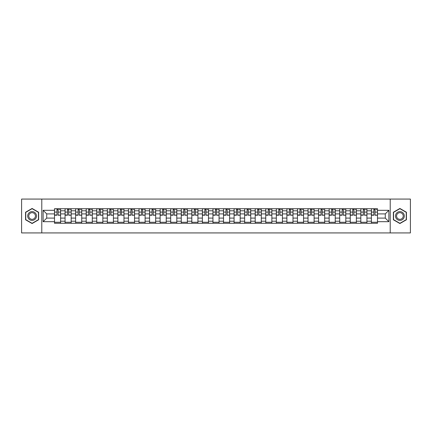 <?xml version="1.0" encoding="UTF-8"?>
<svg xmlns="http://www.w3.org/2000/svg" width="432" height="432" viewBox="0 0 432 432"><rect width="100%" height="100%" fill="white"/><g stroke="black" fill="none" stroke-linecap="round" stroke-linejoin="round"><path stroke-width="0.65" d="M390.22 232.929L410.4 232.929L410.4 199.071L21.6 199.071L21.6 232.929L390.22 232.929L390.22 199.071M65.07 223.279L65.07 210.784L60.604 210.784L60.604 223.279M60.604 210.784L60.604 208.721M65.07 210.784L65.07 208.721M71.167 208.721L71.167 223.279M75.632 223.279L75.632 208.721M81.729 208.721L81.729 223.279M86.195 223.279L86.195 208.721M92.291 208.721L92.291 223.279M96.757 223.279L96.757 208.721M102.854 208.721L102.854 223.279M107.325 223.279L107.325 208.721M113.416 208.721L113.416 223.279M117.887 223.279L117.887 208.721M123.979 208.721L123.979 223.279M128.45 223.279L128.45 208.721M134.541 208.721L134.541 223.279M139.012 223.279L139.012 208.721M145.103 208.721L145.103 223.279M149.575 223.279L149.575 208.721M155.671 208.721L155.671 223.279M160.137 223.279L160.137 208.721M166.234 208.721L166.234 223.279M170.699 223.279L170.699 208.721M176.796 208.721L176.796 223.279M181.262 223.279L181.262 208.721M187.358 208.721L187.358 223.279M191.83 223.279L191.83 208.721M197.921 208.721L197.921 223.279M202.392 223.279L202.392 208.721M208.483 208.721L208.483 223.279M212.954 223.279L212.954 208.721M219.046 208.721L219.046 223.279M223.517 223.279L223.517 208.721M229.608 208.721L229.608 223.279M234.079 223.279L234.079 208.721M240.17 208.721L240.17 223.279M244.642 223.279L244.642 208.721M250.738 208.721L250.738 223.279M255.204 223.279L255.204 208.721M261.301 208.721L261.301 223.279M265.766 223.279L265.766 208.721M271.863 208.721L271.863 223.279M276.329 223.279L276.329 208.721M282.425 208.721L282.425 223.279M286.897 223.279L286.897 208.721M292.988 208.721L292.988 223.279M297.459 223.279L297.459 208.721M303.55 208.721L303.55 223.279M308.021 223.279L308.021 208.721M314.113 208.721L314.113 223.279M318.584 223.279L318.584 208.721M324.675 208.721L324.675 223.279M329.146 223.279L329.146 208.721M335.243 208.721L335.243 223.279M339.709 223.279L339.709 208.721M345.805 208.721L345.805 223.279M350.271 223.279L350.271 208.721M356.368 208.721L356.368 223.279M360.833 223.279L360.833 208.721M366.93 208.721L366.93 223.279M371.396 223.279L371.396 208.721M371.396 218.101L366.93 218.101M360.833 218.101L356.368 218.101M350.271 218.101L345.805 218.101M339.709 218.101L335.243 218.101M329.146 218.101L324.675 218.101M318.584 218.101L314.113 218.101M308.021 218.101L303.55 218.101M297.459 218.101L292.988 218.101M286.897 218.101L282.425 218.101M276.329 218.101L271.863 218.101M265.766 218.101L261.301 218.101M255.204 218.101L250.738 218.101M244.642 218.101L240.17 218.101M234.079 218.101L229.608 218.101M223.517 218.101L219.046 218.101M212.954 218.101L208.483 218.101M202.392 218.101L197.921 218.101M191.83 218.101L187.358 218.101M181.262 218.101L176.796 218.101M170.699 218.101L166.234 218.101M160.137 218.101L155.671 218.101M149.575 218.101L145.103 218.101M139.012 218.101L134.541 218.101M128.45 218.101L123.979 218.101M117.887 218.101L113.416 218.101M107.325 218.101L102.854 218.101M96.757 218.101L92.291 218.101M86.195 218.101L81.729 218.101M75.632 218.101L71.167 218.101M65.07 218.101L60.604 218.101M371.396 213.899L366.93 213.899M360.833 213.899L356.368 213.899M350.271 213.899L345.805 213.899M339.709 213.899L335.243 213.899M329.146 213.899L324.675 213.899M318.584 213.899L314.113 213.899M308.021 213.899L303.55 213.899M297.459 213.899L292.988 213.899M286.897 213.899L282.425 213.899M276.329 213.899L271.863 213.899M265.766 213.899L261.301 213.899M255.204 213.899L250.738 213.899M244.642 213.899L240.17 213.899M234.079 213.899L229.608 213.899M223.517 213.899L219.046 213.899M212.954 213.899L208.483 213.899M202.392 213.899L197.921 213.899M191.83 213.899L187.358 213.899M181.262 213.899L176.796 213.899M170.699 213.899L166.234 213.899M160.137 213.899L155.671 213.899M149.575 213.899L145.103 213.899M139.012 213.899L134.541 213.899M128.45 213.899L123.979 213.899M117.887 213.899L113.416 213.899M107.325 213.899L102.854 213.899M96.757 213.899L92.291 213.899M86.195 213.899L81.729 213.899M75.632 213.899L71.167 213.899M65.07 213.899L60.604 213.899M46.721 218.101L54.508 218.101L54.508 213.899L46.721 213.899L46.721 218.101L43.13 221.686L43.13 210.314L54.508 210.314L54.508 213.899M377.492 213.899L377.492 218.101L385.279 218.101L385.279 213.899L377.492 213.899L377.492 208.721L54.508 208.721L54.508 210.314M377.492 210.314L388.87 210.314L388.87 221.686L377.492 221.686L377.492 218.101M54.508 218.101L54.508 223.279L377.492 223.279L377.492 221.686M54.508 221.686L43.13 221.686M41.78 232.929L41.78 199.071M38.632 212.225L32.098 208.456L25.564 212.225L25.564 219.775L32.098 223.544L38.632 219.775L38.632 212.225M406.436 212.225L399.902 208.456L393.368 212.225L393.368 219.775L399.902 223.544L406.436 219.775L406.436 212.225M60.604 222.264L54.508 222.264M56.981 209.736L58.131 209.736M71.167 222.264L65.07 222.264M67.543 209.736L68.693 209.736M81.729 222.264L75.632 222.264M78.106 209.736L79.256 209.736M92.291 222.264L86.195 222.264M88.668 209.736L89.818 209.736M102.854 222.264L96.757 222.264M99.23 209.736L100.381 209.736M113.416 222.264L107.325 222.264M109.793 209.736L110.943 209.736M123.979 222.264L117.887 222.264M120.355 209.736L121.511 209.736M134.541 222.264L128.45 222.264M130.923 209.736L132.073 209.736M145.103 222.264L139.012 222.264M141.485 209.736L142.636 209.736M155.671 222.264L149.575 222.264M152.048 209.736L153.198 209.736M166.234 222.264L160.137 222.264M162.61 209.736L163.76 209.736M176.796 222.264L170.699 222.264M173.173 209.736L174.323 209.736M187.358 222.264L181.262 222.264M183.735 209.736L184.885 209.736M197.921 222.264L191.83 222.264M194.297 209.736L195.448 209.736M208.483 222.264L202.392 222.264M204.86 209.736L206.01 209.736M219.046 222.264L212.954 222.264M215.422 209.736L216.578 209.736M229.608 222.264L223.517 222.264M225.99 209.736L227.14 209.736M240.17 222.264L234.079 222.264M236.552 209.736L237.703 209.736M250.738 222.264L244.642 222.264M247.115 209.736L248.265 209.736M261.301 222.264L255.204 222.264M257.677 209.736L258.827 209.736M271.863 222.264L265.766 222.264M268.24 209.736L269.39 209.736M282.425 222.264L276.329 222.264M278.802 209.736L279.952 209.736M292.988 222.264L286.897 222.264M289.364 209.736L290.515 209.736M303.55 222.264L297.459 222.264M299.927 209.736L301.077 209.736M314.113 222.264L308.021 222.264M310.489 209.736L311.645 209.736M324.675 222.264L318.584 222.264M321.057 209.736L322.207 209.736M335.243 222.264L329.146 222.264M331.619 209.736L332.77 209.736M345.805 222.264L339.709 222.264M342.182 209.736L343.332 209.736M356.368 222.264L350.271 222.264M352.744 209.736L353.894 209.736M366.93 222.264L360.833 222.264M363.307 209.736L364.457 209.736M377.492 222.264L371.396 222.264M373.869 209.736L375.019 209.736M43.13 210.314L46.721 213.899M385.279 218.101L388.87 221.686M385.279 213.899L388.87 210.314M58.131 214.99L60.566 215.222L58.131 215.222L58.131 208.791L60.566 208.791L59.216 208.791M60.566 214.99L60.566 208.791M56.981 209.671L58.131 209.671M59.216 209.671L59.686 209.671M59.114 208.791L54.54 208.791L54.54 215.222L56.981 215.222L56.981 208.791L55.998 208.791M68.693 214.99L71.129 215.222L68.693 215.222L68.693 208.791L71.129 208.791L69.779 208.791M71.129 214.99L71.129 208.791M67.543 209.671L68.693 209.671M69.779 209.671L70.249 209.671M69.676 208.791L65.102 208.791L65.102 215.222L67.543 215.222L67.543 208.791L66.56 208.791M79.256 214.99L81.697 215.222L79.256 215.222L79.256 208.791L81.697 208.791L80.341 208.791M81.697 214.99L81.697 208.791M78.106 209.671L79.256 209.671M80.341 209.671L80.816 209.671M80.239 208.791L75.67 208.791L75.67 215.222L78.106 215.222L78.106 208.791L77.123 208.791M28.285 218.203A4.401 4.401 0 0 0 34.295 219.812A4.401 4.401 0 0 0 35.905 213.797A4.401 4.401 0 0 0 29.894 212.188A4.401 4.401 0 0 0 28.285 218.203M29.209 217.669A3.332 3.332 0 0 0 33.761 218.884A3.332 3.332 0 0 0 34.981 214.331A3.332 3.332 0 0 0 30.429 213.116A3.332 3.332 0 0 0 29.209 217.669M32.098 208.688L38.426 212.344L38.426 219.656L32.098 223.312L25.763 219.656L25.763 212.344L32.098 208.688M396.095 218.203A4.401 4.401 0 0 0 402.106 219.812A4.401 4.401 0 0 0 403.715 213.797A4.401 4.401 0 0 0 397.705 212.188A4.401 4.401 0 0 0 396.095 218.203M397.019 217.669A3.332 3.332 0 0 0 401.571 218.884A3.332 3.332 0 0 0 402.791 214.331A3.332 3.332 0 0 0 398.239 213.116A3.332 3.332 0 0 0 397.019 217.669M399.902 208.688L406.237 212.344L406.237 219.656L399.902 223.312L393.574 219.656L393.574 212.344L399.902 208.688M89.818 214.99L92.259 215.222L89.818 215.222L89.818 208.791L92.259 208.791L90.904 208.791M92.259 214.99L92.259 208.791M88.668 209.671L89.818 209.671M90.904 209.671L91.379 209.671M90.801 208.791L86.233 208.791L86.233 215.222L88.668 215.222L88.668 208.791L87.685 208.791M100.381 214.99L102.821 215.222L100.381 215.222L100.381 208.791L102.821 208.791L101.466 208.791M102.821 214.99L102.821 208.791M99.23 209.671L100.381 209.671M101.466 209.671L101.941 209.671M101.363 208.791L96.795 208.791L96.795 215.222L99.23 215.222L99.23 208.791L98.248 208.791M110.943 214.99L113.384 215.222L110.943 215.222L110.943 208.791L113.384 208.791L112.028 208.791M113.384 214.99L113.384 208.791M109.793 209.671L110.943 209.671M112.028 209.671L112.504 209.671M111.926 208.791L107.357 208.791L107.357 215.222L109.793 215.222L109.793 208.791L108.81 208.791M121.511 214.99L123.946 215.222L121.511 215.222L121.511 208.791L123.946 208.791L122.591 208.791M123.946 214.99L123.946 208.791M120.355 209.671L121.511 209.671M122.591 209.671L123.066 209.671M122.488 208.791L117.92 208.791L117.92 215.222L120.355 215.222L120.355 208.791L119.378 208.791M132.073 214.99L134.509 215.222L132.073 215.222L132.073 208.791L134.509 208.791L133.153 208.791M134.509 214.99L134.509 208.791M130.923 209.671L132.073 209.671M133.153 209.671L133.628 209.671M133.051 208.791L128.482 208.791L128.482 215.222L130.923 215.222L130.923 208.791L129.94 208.791M142.636 214.99L145.071 215.222L142.636 215.222L142.636 208.791L145.071 208.791L143.716 208.791M145.071 214.99L145.071 208.791M141.485 209.671L142.636 209.671M143.716 209.671L144.191 209.671M143.618 208.791L139.045 208.791L139.045 215.222L141.485 215.222L141.485 208.791L140.503 208.791M153.198 214.99L155.633 215.222L153.198 215.222L153.198 208.791L155.633 208.791L154.283 208.791M155.633 214.99L155.633 208.791M152.048 209.671L153.198 209.671M154.283 209.671L154.753 209.671M154.181 208.791L149.607 208.791L149.607 215.222L152.048 215.222L152.048 208.791L151.065 208.791M163.76 214.99L166.196 215.222L163.76 215.222L163.76 208.791L166.196 208.791L164.846 208.791M166.196 214.99L166.196 208.791M162.61 209.671L163.76 209.671M164.846 209.671L165.316 209.671M164.743 208.791L160.169 208.791L160.169 215.222L162.61 215.222L162.61 208.791L161.627 208.791M174.323 214.99L176.764 215.222L174.323 215.222L174.323 208.791L176.764 208.791L175.408 208.791M176.764 214.99L176.764 208.791M173.173 209.671L174.323 209.671M175.408 209.671L175.883 209.671M175.306 208.791L170.737 208.791L170.737 215.222L173.173 215.222L173.173 208.791L172.19 208.791M184.885 214.99L187.326 215.222L184.885 215.222L184.885 208.791L187.326 208.791L185.971 208.791M187.326 214.99L187.326 208.791M183.735 209.671L184.885 209.671M185.971 209.671L186.446 209.671M185.868 208.791L181.3 208.791L181.3 215.222L183.735 215.222L183.735 208.791L182.752 208.791M195.448 214.99L197.888 215.222L195.448 215.222L195.448 208.791L197.888 208.791L196.533 208.791M197.888 214.99L197.888 208.791M194.297 209.671L195.448 209.671M196.533 209.671L197.008 209.671M196.43 208.791L191.862 208.791L191.862 215.222L194.297 215.222L194.297 208.791L193.315 208.791M206.01 214.99L208.451 215.222L206.01 215.222L206.01 208.791L208.451 208.791L207.095 208.791M208.451 214.99L208.451 208.791M204.86 209.671L206.01 209.671M207.095 209.671L207.571 209.671M206.993 208.791L202.424 208.791L202.424 215.222L204.86 215.222L204.86 208.791L203.877 208.791M216.578 214.99L219.013 215.222L216.578 215.222L216.578 208.791L219.013 208.791L217.658 208.791M219.013 214.99L219.013 208.791M215.422 209.671L216.578 209.671M217.658 209.671L218.133 209.671M217.555 208.791L212.987 208.791L212.987 215.222L215.422 215.222L215.422 208.791L214.445 208.791M227.14 214.99L229.576 215.222L227.14 215.222L227.14 208.791L229.576 208.791L228.22 208.791M229.576 214.99L229.576 208.791M225.99 209.671L227.14 209.671M228.22 209.671L228.695 209.671M228.123 208.791L223.549 208.791L223.549 215.222L225.99 215.222L225.99 208.791L225.007 208.791M237.703 214.99L240.138 215.222L237.703 215.222L237.703 208.791L240.138 208.791L238.783 208.791M240.138 214.99L240.138 208.791M236.552 209.671L237.703 209.671M238.783 209.671L239.258 209.671M238.685 208.791L234.112 208.791L234.112 215.222L236.552 215.222L236.552 208.791L235.57 208.791M248.265 214.99L250.7 215.222L248.265 215.222L248.265 208.791L250.7 208.791L249.35 208.791M250.7 214.99L250.7 208.791M247.115 209.671L248.265 209.671M249.35 209.671L249.82 209.671M249.248 208.791L244.674 208.791L244.674 215.222L247.115 215.222L247.115 208.791L246.132 208.791M258.827 214.99L261.263 215.222L258.827 215.222L258.827 208.791L261.263 208.791L259.913 208.791M261.263 214.99L261.263 208.791M257.677 209.671L258.827 209.671M259.913 209.671L260.383 209.671M259.81 208.791L255.236 208.791L255.236 215.222L257.677 215.222L257.677 208.791L256.694 208.791M269.39 214.99L271.831 215.222L269.39 215.222L269.39 208.791L271.831 208.791L270.475 208.791M271.831 214.99L271.831 208.791M268.24 209.671L269.39 209.671M270.475 209.671L270.95 209.671M270.373 208.791L265.804 208.791L265.804 215.222L268.24 215.222L268.24 208.791L267.257 208.791M279.952 214.99L282.393 215.222L279.952 215.222L279.952 208.791L282.393 208.791L281.038 208.791M282.393 214.99L282.393 208.791M278.802 209.671L279.952 209.671M281.038 209.671L281.513 209.671M280.935 208.791L276.367 208.791L276.367 215.222L278.802 215.222L278.802 208.791L277.819 208.791M290.515 214.99L292.955 215.222L290.515 215.222L290.515 208.791L292.955 208.791L291.6 208.791M292.955 214.99L292.955 208.791M289.364 209.671L290.515 209.671M291.6 209.671L292.075 209.671M288.284 208.791L286.929 208.791L286.929 215.222L289.364 215.222L289.364 208.791L288.382 208.791M286.929 208.791L291.497 208.791M301.077 214.99L303.518 215.222L301.077 215.222L301.077 208.791L303.518 208.791L302.162 208.791M303.518 214.99L303.518 208.791M299.927 209.671L301.077 209.671M302.162 209.671L302.638 209.671M302.06 208.791L297.491 208.791L297.491 215.222L299.927 215.222L299.927 208.791L298.949 208.791M311.645 214.99L314.08 215.222L311.645 215.222L311.645 208.791L314.08 208.791L312.725 208.791M314.08 214.99L314.08 208.791M310.489 209.671L311.645 209.671M312.725 209.671L313.2 209.671M312.622 208.791L308.054 208.791L308.054 215.222L310.489 215.222L310.489 208.791L309.512 208.791M322.207 214.99L324.643 215.222L322.207 215.222L322.207 208.791L324.643 208.791L323.287 208.791M324.643 214.99L324.643 208.791M321.057 209.671L322.207 209.671M323.287 209.671L323.762 209.671M323.19 208.791L318.616 208.791L318.616 215.222L321.057 215.222L321.057 208.791L320.074 208.791M332.77 214.99L335.205 215.222L332.77 215.222L332.77 208.791L335.205 208.791L333.85 208.791M335.205 214.99L335.205 208.791M331.619 209.671L332.77 209.671M333.85 209.671L334.325 209.671M333.752 208.791L329.179 208.791L329.179 215.222L331.619 215.222L331.619 208.791L330.637 208.791M343.332 214.99L345.767 215.222L343.332 215.222L343.332 208.791L345.767 208.791L344.417 208.791M345.767 214.99L345.767 208.791M342.182 209.671L343.332 209.671M344.417 209.671L344.887 209.671M344.315 208.791L339.741 208.791L339.741 215.222L342.182 215.222L342.182 208.791L341.199 208.791M353.894 214.99L356.33 215.222L353.894 215.222L353.894 208.791L356.33 208.791L354.98 208.791M356.33 214.99L356.33 208.791M352.744 209.671L353.894 209.671M354.98 209.671L355.45 209.671M354.877 208.791L350.303 208.791L350.303 215.222L352.744 215.222L352.744 208.791L351.761 208.791M364.457 214.99L366.898 215.222L364.457 215.222L364.457 208.791L366.898 208.791L365.542 208.791M366.898 214.99L366.898 208.791M363.307 209.671L364.457 209.671M365.542 209.671L366.017 209.671M365.44 208.791L360.871 208.791L360.871 215.222L363.307 215.222L363.307 208.791L362.324 208.791M375.019 214.99L377.46 215.222L375.019 215.222L375.019 208.791L377.46 208.791L376.105 208.791M377.46 214.99L377.46 208.791M373.869 209.671L375.019 209.671M376.105 209.671L376.58 209.671M376.002 208.791L371.434 208.791L371.434 215.222L373.869 215.222L373.869 208.791L372.886 208.791M360.833 210.784L356.368 210.784M350.271 210.784L345.805 210.784M339.709 210.784L335.243 210.784M329.146 210.784L324.675 210.784M318.584 210.784L314.113 210.784M308.021 210.784L303.55 210.784M297.459 210.784L292.988 210.784M286.897 210.784L282.425 210.784M276.329 210.784L271.863 210.784M265.766 210.784L261.301 210.784M255.204 210.784L250.738 210.784M244.642 210.784L240.17 210.784M234.079 210.784L229.608 210.784M223.517 210.784L219.046 210.784M212.954 210.784L208.483 210.784M202.392 210.784L197.921 210.784M191.83 210.784L187.358 210.784M181.262 210.784L176.796 210.784M170.699 210.784L166.234 210.784M160.137 210.784L155.671 210.784M149.575 210.784L145.103 210.784M139.012 210.784L134.541 210.784M128.45 210.784L123.979 210.784M117.887 210.784L113.416 210.784M107.325 210.784L102.854 210.784M96.757 210.784L92.291 210.784M86.195 210.784L81.729 210.784M75.632 210.784L71.167 210.784M371.396 210.784L366.93 210.784M360.833 221.216L356.368 221.216M350.271 221.216L345.805 221.216M339.709 221.216L335.243 221.216M329.146 221.216L324.675 221.216M318.584 221.216L314.113 221.216M308.021 221.216L303.55 221.216M297.459 221.216L292.988 221.216M286.897 221.216L282.425 221.216M276.329 221.216L271.863 221.216M265.766 221.216L261.301 221.216M255.204 221.216L250.738 221.216M244.642 221.216L240.17 221.216M234.079 221.216L229.608 221.216M223.517 221.216L219.046 221.216M212.954 221.216L208.483 221.216M202.392 221.216L197.921 221.216M191.83 221.216L187.358 221.216M181.262 221.216L176.796 221.216M170.699 221.216L166.234 221.216M160.137 221.216L155.671 221.216M149.575 221.216L145.103 221.216M139.012 221.216L134.541 221.216M128.45 221.216L123.979 221.216M117.887 221.216L113.416 221.216M107.325 221.216L102.854 221.216M96.757 221.216L92.291 221.216M86.195 221.216L81.729 221.216M75.632 221.216L71.167 221.216M65.07 221.216L60.604 221.216M371.396 221.216L366.93 221.216M58.131 212.08L60.566 212.08M54.54 214.99L56.981 214.99M54.54 212.08L56.981 212.08M68.693 212.08L71.129 212.08M65.102 214.99L67.543 214.99M65.102 212.08L67.543 212.08M79.256 212.08L81.697 212.08M75.67 214.99L78.106 214.99M75.67 212.08L78.106 212.08M89.818 212.08L92.259 212.08M86.233 214.99L88.668 214.99M86.233 212.08L88.668 212.08M100.381 212.08L102.821 212.08M96.795 214.99L99.23 214.99M96.795 212.08L99.23 212.08M110.943 212.08L113.384 212.08M107.357 214.99L109.793 214.99M107.357 212.08L109.793 212.08M121.511 212.08L123.946 212.08M117.92 214.99L120.355 214.99M117.92 212.08L120.355 212.08M132.073 212.08L134.509 212.08M128.482 214.99L130.923 214.99M128.482 212.08L130.923 212.08M142.636 212.08L145.071 212.08M139.045 214.99L141.485 214.99M139.045 212.08L141.485 212.08M153.198 212.08L155.633 212.08M149.607 214.99L152.048 214.99M149.607 212.08L152.048 212.08M163.76 212.08L166.196 212.08M160.169 214.99L162.61 214.99M160.169 212.08L162.61 212.08M174.323 212.08L176.764 212.08M170.737 214.99L173.173 214.99M170.737 212.08L173.173 212.08M184.885 212.08L187.326 212.08M181.3 214.99L183.735 214.99M181.3 212.08L183.735 212.08M195.448 212.08L197.888 212.08M191.862 214.99L194.297 214.99M191.862 212.08L194.297 212.08M206.01 212.08L208.451 212.08M202.424 214.99L204.86 214.99M202.424 212.08L204.86 212.08M216.578 212.08L219.013 212.08M212.987 214.99L215.422 214.99M212.987 212.08L215.422 212.08M227.14 212.08L229.576 212.08M223.549 214.99L225.99 214.99M223.549 212.08L225.99 212.08M237.703 212.08L240.138 212.08M234.112 214.99L236.552 214.99M234.112 212.08L236.552 212.08M248.265 212.08L250.7 212.08M244.674 214.99L247.115 214.99M244.674 212.08L247.115 212.08M258.827 212.08L261.263 212.08M255.236 214.99L257.677 214.99M255.236 212.08L257.677 212.08M269.39 212.08L271.831 212.08M265.804 214.99L268.24 214.99M265.804 212.08L268.24 212.08M279.952 212.08L282.393 212.08M276.367 214.99L278.802 214.99M276.367 212.08L278.802 212.08M290.515 212.08L292.955 212.08M286.929 214.99L289.364 214.99M286.929 212.08L289.364 212.08M301.077 212.08L303.518 212.08M297.491 214.99L299.927 214.99M297.491 212.08L299.927 212.08M311.645 212.08L314.08 212.08M308.054 214.99L310.489 214.99M308.054 212.08L310.489 212.08M322.207 212.08L324.643 212.08M318.616 214.99L321.057 214.99M318.616 212.08L321.057 212.08M332.77 212.08L335.205 212.08M329.179 214.99L331.619 214.99M329.179 212.08L331.619 212.08M343.332 212.08L345.767 212.08M339.741 214.99L342.182 214.99M339.741 212.08L342.182 212.08M353.894 212.08L356.33 212.08M350.303 214.99L352.744 214.99M350.303 212.08L352.744 212.08M364.457 212.08L366.898 212.08M360.871 214.99L363.307 214.99M360.871 212.08L363.307 212.08M375.019 212.08L377.46 212.08M371.434 214.99L373.869 214.99M371.434 212.08L373.869 212.08"/></g></svg>
